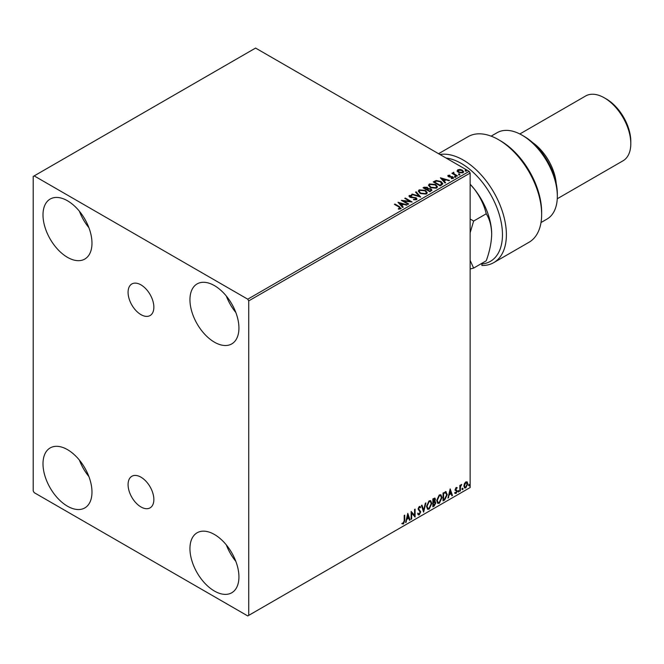 <?xml version="1.0" encoding="UTF-8"?>
<svg xmlns="http://www.w3.org/2000/svg" width="664" height="664" viewBox="0 0 664 664"><rect width="100%" height="100%" fill="white"/><g stroke="black" fill="none" stroke-linecap="round" stroke-linejoin="round"><path stroke-width="1" d="M140.967 284.873A18.235 10.524 -120 0 0 131.845 283.968A18.235 10.524 -120 0 0 129.057 298.576A18.235 10.524 -120 0 0 140.967 314.645A18.235 10.524 -120 0 0 150.081 315.549A18.235 10.524 -120 0 0 152.878 300.941A18.235 10.524 -120 0 0 140.967 284.873M140.967 477.184A18.235 10.524 -120 0 0 131.845 476.279A18.235 10.524 -120 0 0 129.057 490.887A18.235 10.524 -120 0 0 140.967 506.956A18.235 10.524 -120 0 0 150.081 507.86A18.235 10.524 -120 0 0 152.878 493.252A18.235 10.524 -120 0 0 140.967 477.184M214.439 591.051A34.636 19.995 60 0 1 191.813 560.532A34.636 19.995 60 0 1 197.125 532.777A34.636 19.995 60 0 1 214.439 534.487A34.636 19.995 60 0 1 237.065 565.014A34.636 19.995 60 0 1 231.761 592.769A34.636 19.995 60 0 1 214.439 591.051M235.844 561.379A34.636 19.995 60 0 1 226.341 544.928M67.487 257.341A34.636 19.995 60 0 1 44.861 226.814A34.636 19.995 60 0 1 50.173 199.059A34.636 19.995 60 0 1 67.487 200.777A34.636 19.995 60 0 1 90.113 231.296A34.636 19.995 60 0 1 84.809 259.051A34.636 19.995 60 0 1 67.487 257.341M88.893 227.669A34.636 19.995 60 0 1 79.389 211.218M214.439 342.176A34.636 19.995 60 0 1 191.813 311.657A34.636 19.995 60 0 1 197.125 283.901A34.636 19.995 60 0 1 214.439 285.62A34.636 19.995 60 0 1 237.065 316.139A34.636 19.995 60 0 1 231.761 343.894A34.636 19.995 60 0 1 214.439 342.176M235.844 312.512A34.636 19.995 60 0 1 226.341 296.061M67.487 506.209A34.636 19.995 60 0 1 44.861 475.69A34.636 19.995 60 0 1 50.173 447.934A34.636 19.995 60 0 1 67.487 449.644A34.636 19.995 60 0 1 90.113 480.172A34.636 19.995 60 0 1 84.809 507.927A34.636 19.995 60 0 1 67.487 506.209M88.893 476.536A34.636 19.995 60 0 1 79.389 460.086M33.2 176.458L33.2 490.937L34.179 492.638L247.747 615.935L248.726 615.37L248.726 300.892L247.747 299.19L34.179 175.894L33.2 176.458M464.402 483.658L465.829 481.881L467.249 482.014L467.763 483.774L465.829 487.874L464.675 487.982L463.895 486.006L464.402 483.658M466.975 481.782L467.763 483.774M459.845 491.219L459.845 485.434L460.376 485.127L460.376 485.982L461.696 484.463L460.459 486.936L460.376 490.92L459.845 491.219M456.193 487.442L457.205 487.675L455.711 489.21L457.205 491.177L456.093 493.485L455.014 493.327L456.683 491.509L455.189 489.542L456.193 487.442L457.205 487.675L456.533 488.065M456.898 488.355L455.836 487.907L455.711 489.21M455.321 488.978L457.205 491.177M455.313 492.622L456.035 492.812M456.558 491.028L455.355 490.339M445.727 491.742L447.279 494.622L444.648 499.992L443.054 500.913L443.054 492.995L446.316 491.883M434.712 498.033L435.011 499.154L434.372 501.204L435.841 502.831L434.231 506.009L432.853 506.806L432.853 498.888L434.928 498.1L435.41 499.378L434.762 501.428L435.343 501.536M423.624 512.135L421.424 505.487L421.997 505.155L423.665 510.201L425.334 503.229L425.914 502.897L423.624 512.135M411.663 519.04L411.14 519.339L411.14 511.421L414.568 515.347L414.568 509.446L415.1 509.139L415.1 517.057L411.663 513.147L411.663 519.04L411.14 518.891M404.193 520.701L404.193 515.43L404.725 515.131L404.725 520.476L403.471 523.971L402.168 523.805L402.442 523.041L403.463 523.166L404.193 520.701M248.726 615.37L470.137 487.542L470.137 173.063L248.726 300.892M407.796 513.355L410.086 519.953L409.514 520.285L408.808 518.152L406.883 519.265L405.604 522.543L407.796 513.355M419.308 506.499L420.636 507.08L420.221 507.802L419.308 507.321L418.611 508.724L420.727 511.869L419.274 514.849L418.386 514.915L417.731 514.011L418.162 513.355L419.233 514.061L420.196 512.16L418.088 509.056L419.308 506.499L420.088 506.458M418.503 513.919L419.233 514.061M420.221 507.802L418.909 507.097L418.22 508.491L418.611 508.724M426.529 506.532L429.127 500.83L430.72 500.689L431.799 503.453L429.168 509.139L427.608 509.263L426.529 506.532M436.721 500.648L439.327 494.946L440.921 494.804L442 497.56L439.369 503.246L437.808 503.37L436.721 500.648M450.175 488.887L452.458 495.485L451.885 495.817L451.18 493.684L449.254 494.796L447.976 498.075L450.175 488.887M458.177 491.626L458.616 490.713L459.056 491.119L458.616 492.032L457.786 491.401M458.616 490.713L459.056 491.119L458.666 490.895L458.226 491.808M462.219 489.293L462.659 488.38L463.099 488.787L462.659 489.7L461.829 489.069M462.659 488.38L463.099 488.787L462.708 488.555L462.269 489.476M468.817 485.484L469.257 484.571L469.697 484.977L469.257 485.89L468.427 485.259M469.257 484.571L469.697 484.977L469.299 484.753L468.859 485.666M457.197 171.08L457.786 169.776L460.036 169.436L462.327 170.167L463.646 171.835L462.974 172.773L458.459 172.399L457.131 170.723M453.786 172.798L454.118 173.852L457.438 175.869L456.907 176.176L451.894 173.279L453.163 173.404L453.255 172.391L453.827 172.258L453.67 173.345M452.292 173.503L453.163 173.852L453.255 172.391L453.255 172.847L453.827 172.258M447.843 176.084L448.15 175.338L449.885 175.163L450.001 175.587L448.806 175.678L448.964 176.358L452.914 176.906L453.246 178.392L451.478 178.624L451.321 178.184L452.574 178.068L452.408 177.23L449.404 177.022L448.466 176.674L448.15 175.338L447.793 175.852M448.806 175.678L448.964 176.815L449.545 176.549M453.636 177.836L453.246 178.392M451.321 178.633L452.574 178.516L452.408 177.23M441.709 184.949L440.116 185.87L433.26 181.911L436.173 180.508L440.996 181.504L442.83 183.629L441.709 184.949M429.915 191.755L423.059 187.796L424.03 187.24L427.309 187.306L428.122 188.518L430.961 188.908L431.924 190.12L429.915 191.755M428.147 188.344L428.122 188.974L430.961 189.356L430.961 188.908M420.685 197.083L411.63 194.394L412.203 194.062L419.075 196.104L415.539 192.137L416.112 191.805L420.685 197.083M408.725 203.989L408.202 204.296L401.346 200.337L409.887 201.308L404.774 198.353L405.297 198.046L412.161 202.005L403.629 201.043L408.725 203.989M398.358 209.11L399.994 208.878L399.994 208.421L398.956 206.977L394.399 204.346L394.922 204.039L399.554 206.712L400.707 208.828L398.616 209.118L398.358 208.654L400.151 208.288M401.172 208.197L400.707 208.828M247.747 299.19L469.157 171.362L255.582 48.065L34.179 175.894M398.002 202.263L407.148 204.902L403.671 204.371L401.745 205.483L403.239 207.16L402.658 207.492L398.002 202.263M416.511 199.698L413.473 199.723L416.12 198.802L415.772 199.764L415.564 198.088L409.713 197.15L409.339 195.515L411.821 195.423L411.829 195.905L410.037 195.922L410.211 196.826L416.104 197.789L417.009 198.984L416.511 199.698M408.908 196.154L409.339 195.515L409.339 195.971L411.821 195.872L411.821 195.423M410.037 195.922L410.211 197.274L411.414 197.606L411.414 197.15M420.188 193.448L418.303 191.124L419.158 189.846L425.433 190.385L427.284 192.718L426.412 193.988L420.188 193.448M430.388 187.563L428.504 185.231L429.359 183.961L435.625 184.492L437.476 186.833L436.605 188.095L430.388 187.563M440.381 177.794L449.52 180.434L446.042 179.903L444.116 181.015L445.61 182.691L445.038 183.023L440.381 177.794M454.757 176.856L454.624 176.275L455.637 176.35L455.761 176.931L454.757 176.856L454.624 176.275L454.624 176.724L455.637 176.807L455.637 176.35L455.761 176.931M458.799 174.524L458.666 173.943L459.679 174.018L459.812 174.599L458.799 174.524L458.666 173.943L458.666 174.391L459.679 174.466L459.679 174.018L459.812 174.599M465.389 170.714L465.256 170.133L466.269 170.208L466.402 170.789L465.389 170.714L465.256 170.133L465.256 170.582L466.269 170.665L466.269 170.208L466.402 170.789M469.157 171.362L470.137 173.063M394.789 204.57L394.922 204.039M394.922 204.495L401.122 208.413M399.554 209.019L399.554 208.562M398.458 202.777L406.625 205.201M402.973 207.317L401.745 205.483M399.695 203.192L401.263 205.4L402.741 204.097L399.695 203.192L401.263 204.952L402.741 204.097M401.263 205.4L401.263 204.952M402.168 200.81L409.887 201.756L409.887 201.308M405.164 198.577L405.297 198.046M405.297 198.503L411.348 201.997M408.335 204.213L403.629 201.043M415.564 198.544L415.772 199.764L413.556 199.731L413.556 199.275M410.037 196.378L410.211 197.274L410.037 196.378M411.414 197.606L412.751 197.623L412.751 197.175M412.751 197.623L416.104 198.245L416.104 197.789M416.104 198.245L416.975 199.192M412.145 194.552L412.203 194.062M412.203 194.519L419.075 196.561L419.075 196.104M415.805 192.435L416.112 191.805M416.112 192.261L420.32 196.976M418.328 191.357L419.158 189.846M419.158 190.302L425.433 190.834L425.433 190.385M425.433 190.834L427.259 192.942M419.233 191.514L420.71 193.597L425.69 194.037L426.379 192.751M424.902 190.684L419.889 190.236L419.208 191.273L420.71 193.141L425.69 193.589L426.404 192.518L424.902 190.684M425.69 194.037L425.69 193.589M420.71 193.597L420.71 193.141M423.449 188.02L427.309 187.754L427.309 187.306M427.309 187.754L428.122 188.974M430.961 189.356L431.882 190.344M430.347 191.149L431.027 189.97L430.43 189.207L428.38 188.983L427.193 189.572L429.741 191.498L430.969 190.195M426.761 189.464L427.384 188.352L426.794 187.613L424.288 187.895L426.487 189.622L427.317 188.559M426.487 189.622L426.761 189.008M424.288 187.895L426.487 189.165M429.741 191.498L430.347 190.701M427.193 189.572L429.741 191.041M428.529 185.463L429.359 183.961M429.359 184.409L435.625 184.949L435.625 184.492M435.625 184.949L437.46 187.049M429.425 185.63L430.911 187.704L435.883 188.153L436.58 186.858M435.103 184.799L430.081 184.351L429.401 185.38L430.911 187.256L435.883 187.704L436.605 186.625L435.103 184.799M435.883 188.153L435.883 187.704M430.911 187.704L430.911 187.256M433.65 182.135L436.173 180.508M436.173 180.965L440.996 181.953L440.996 181.504M440.996 181.953L442.805 183.853M441.743 184.368L440.464 181.803L436.547 181.048L434.488 182.011L439.941 185.613L441.859 183.671M434.488 182.011L439.941 185.156L441.892 183.895M439.941 185.613L439.941 185.156M440.838 178.309L449.005 180.732M445.345 182.849L444.116 181.015M442.075 178.724L443.643 180.932L445.121 179.629L442.075 178.724L443.643 180.483L445.121 179.629M443.643 180.932L443.643 180.483M448.15 175.794L449.055 175.587M449.885 175.578L449.885 175.163M448.806 176.126L448.964 176.815L448.806 176.126M449.545 176.998L451.96 177.014L451.96 176.566M451.96 177.014L452.914 177.363L452.914 176.906M452.914 177.363L453.587 178.052M452.574 178.516L452.408 177.686L452.574 178.516M454.757 177.313L454.624 176.724M455.637 176.807L455.761 177.388M452.425 173.428L452.425 172.972M453.163 173.852L453.255 172.847M453.786 173.254L454.118 173.852M454.118 174.308L457.048 176.093M458.799 174.972L458.666 174.391M459.679 174.466L459.812 175.055M457.197 171.528L457.786 169.776M457.786 170.225L460.036 169.884L460.036 169.436M460.036 169.884L462.327 170.615L462.327 170.167M462.327 170.615L463.613 172.051M458.401 170.582L458.99 172.549L462.36 172.872L462.791 171.943M457.994 171.03L458.401 170.133L458.99 172.1L462.36 172.416L462.825 171.719L461.804 170.474L458.401 170.133M462.36 172.872L462.36 172.416M458.99 172.549L458.99 172.1M465.389 171.171L465.256 170.582M466.269 170.665L466.402 171.246M404.326 515.355L404.326 520.252L403.073 523.747L403.471 523.971M403.073 523.747L401.778 523.581M407.713 513.729L410.086 519.953M406.883 519.265L408.808 518.152M406.484 519.04L406.177 522.211M407.845 515.239L407.447 515.015L406.717 518.094L408.584 517.472L407.845 515.239L407.107 518.318M411.14 511.471L414.568 515.347M414.701 509.363L414.701 516.799M411.273 518.808L411.663 513.147M418.22 508.491L420.329 511.645L418.884 514.625L419.274 514.849M418.884 514.625L418.204 514.766M417.772 513.131L418.843 513.828M419.88 506.375L420.636 507.08M420.246 506.856L419.93 507.404M419.831 507.578L418.909 507.097L419.831 507.578M421.731 505.304L423.665 510.201M425.392 503.196L423.408 511.487M430.521 500.598L431.799 503.453M431.409 503.221L428.778 508.906L429.168 509.139M428.778 508.906L427.425 509.13M430.222 501.469L428.761 501.403L426.661 506.001L427.732 508.292M431.276 503.752L430.413 501.552L429.151 501.635L427.052 506.225L427.923 508.425L429.151 508.334L431.276 503.752M434.372 501.204L435.841 502.831M435.451 502.606L433.833 505.785L434.231 506.009M433.833 505.785L432.853 506.35M434.928 502.905L434.098 501.976L432.994 502.515L433.384 505.686L435.318 503.138L434.488 502.2L433.384 502.739L433.384 505.686M434.563 502.026L434.098 501.976L434.563 502.026M434.879 499.693L433.542 498.855L434.488 499.469L433.542 498.855L432.994 499.17L433.384 501.934L434.879 499.693L433.932 499.079L433.384 499.394L433.384 501.934M440.722 494.713L442 497.56M441.61 497.336L438.979 503.021L439.369 503.246M438.979 503.021L437.618 503.246M440.423 495.585L438.962 495.518L436.862 500.116L437.933 502.399M441.469 497.867L440.614 495.668L439.352 495.742L437.252 500.341L438.124 502.54L439.352 502.44L441.469 497.867M445.336 491.518L446.88 494.398L444.257 499.768L444.648 499.992M444.257 499.768L443.054 500.465M445.793 492.671L443.187 493.277L443.585 499.801L445.561 498.456L446.748 494.921L445.444 492.655L443.585 493.501L443.585 499.801M445.054 492.422L445.602 492.53M450.084 489.26L452.458 495.485M449.254 494.796L451.18 493.684M448.864 494.572L448.549 497.743M450.217 490.771L449.827 490.547L449.088 493.626L450.956 493.003L450.217 490.771L449.486 493.858M456.508 488.131L455.836 487.907L456.508 488.131M455.977 489.725L456.641 490.156M456.815 490.945L455.703 493.261L456.093 493.485M455.703 493.261L454.616 493.103M454.923 492.397L455.645 492.588M454.964 490.107L455.994 490.754M458.226 490.488L458.666 490.895M459.986 485.359L460.376 485.982M461.198 484.562L461.439 485.226M460.252 485.907L460.459 486.936M460.069 486.712L460.376 490.92M462.269 488.156L462.708 488.555M467.365 483.55L465.439 487.642L465.829 487.874M465.439 487.642L464.493 487.841M466.418 482.462L465.431 482.363L464.028 485.484L464.808 487.069M467.232 484.081L465.829 482.595L464.418 485.708L464.991 487.218L465.829 487.16L467.232 484.081M466.228 482.313L465.431 482.363M468.859 484.346L469.299 484.753M481.89 263.317L481.89 263.981A58.191 33.598 -120 0 0 501.063 221.61A58.191 33.598 -120 0 0 461.314 163.452A58.191 33.598 -120 0 0 446.05 158.024M439.95 154.505A60.963 35.192 60 0 1 463.273 160.057A60.963 35.192 60 0 1 503.104 213.775A60.963 35.192 60 0 1 493.759 262.62A60.963 35.192 60 0 1 481.89 265.467L481.89 263.981M524.012 136.303L522.053 135.165L524.012 136.303A47.102 27.199 60 0 1 557.328 193.988L557.328 196.253A49.875 28.793 -120 0 0 522.053 135.165L522.053 135.165A49.875 28.793 -120 0 0 497.12 132.7L491.128 136.153M541.011 222.54L546.995 219.087A49.875 28.793 -120 0 0 557.328 196.253M532.561 142.519A37.408 21.597 60 0 1 556.208 183.48M606.307 98.969L604.348 97.84L606.307 98.969A34.636 19.995 60 0 1 630.8 141.39L630.8 143.656A37.408 21.597 -120 0 0 604.348 97.84L604.348 97.84A37.408 21.597 -120 0 0 585.648 95.981L519.846 133.97M557.254 198.768L623.056 160.779A37.408 21.597 -120 0 0 630.8 143.656M493.759 262.62L529.025 242.26A60.963 35.192 -120 0 0 541.65 214.356A60.963 35.192 -120 0 0 498.548 139.689A60.963 35.192 -120 0 0 468.062 136.676L438.564 153.708M498.548 139.689L500.507 140.826A58.191 33.598 60 0 1 541.65 212.09L541.65 214.356M470.137 232.832L473.631 221.062L470.137 218.971M470.137 269.003L473.631 268.09L470.137 260.354M470.137 184.185A49.875 28.793 60 0 1 474.054 188.7A49.875 28.793 60 0 1 491.684 234.151C491.476 242.526 489.659 251.415 486.231 260.811L473.631 268.09M470.137 184.285L474.054 188.7C480.039 196.527 484.097 204.885 486.231 213.791C489.642 219.137 491.46 225.926 491.684 234.151M486.231 213.791L473.631 221.062M399.554 207.168L399.554 206.712M424.03 187.688L424.03 187.24M434.297 181.762L434.297 181.305M440.506 185.281L440.506 184.833M450.59 176.998L450.59 176.541M455.753 175.346L455.753 174.898M409.779 196.278L409.779 196.735M426.404 192.518L426.404 192.967M419.208 191.273L419.208 191.722M427.384 188.352L427.384 188.8M431.027 189.97L431.027 190.427M436.605 186.625L436.605 187.082M429.401 185.38L429.401 185.837M448.632 175.918L448.632 176.375M452.798 177.744L452.798 178.201M462.825 171.719L462.825 172.175"/></g></svg>

